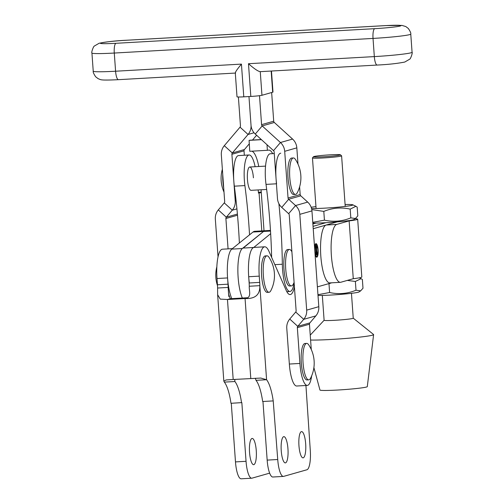<?xml version="1.0" encoding="UTF-8"?>
<svg xmlns="http://www.w3.org/2000/svg" width="504" height="504" viewBox="0 0 504 504"><rect width="100%" height="100%" fill="white"/><g stroke="black" fill="none" stroke-linecap="round" stroke-linejoin="round"><path stroke-width="0.76" d="M301.373 431.638A13.142 3.415 86.8 0 0 298.929 445.303A13.142 3.415 86.8 0 0 303.055 457.853A13.142 3.415 86.8 0 0 303.25 457.821A13.142 3.415 86.8 0 0 305.695 444.156A13.142 3.415 86.8 0 0 301.568 431.607A13.142 3.415 86.8 0 0 301.373 431.638M283.658 436.678A13.142 3.415 86.8 0 0 281.213 450.343A13.142 3.415 86.8 0 0 285.333 462.892A13.142 3.415 86.8 0 0 285.529 462.861A13.142 3.415 86.8 0 0 287.979 449.196A13.142 3.415 86.8 0 0 283.853 436.647A13.142 3.415 86.8 0 0 283.658 436.678M251.975 438.467A13.142 3.415 86.8 0 0 249.524 452.132A13.142 3.415 86.8 0 0 253.651 464.682A13.142 3.415 86.8 0 0 253.846 464.65A13.142 3.415 86.8 0 0 256.29 450.986A13.142 3.415 86.8 0 0 252.17 438.436A13.142 3.415 86.8 0 0 251.975 438.467M232.609 248.667A27.386 7.106 86.8 0 0 227.569 277.931L228.016 284.18A14.603 3.793 -93.2 0 1 228.154 287.438L228.558 293.901L230.259 298.714L247.861 297.719C251.131 295.401 248.938 289.888 249.278 286.247L259.837 285.648A14.603 3.793 -93.2 0 0 259.699 282.391L259.251 276.135A27.386 7.106 86.8 0 1 264.701 246.809L254.142 247.407A27.386 7.106 86.8 0 0 248.692 276.734L249.14 282.99A14.603 3.793 -93.2 0 1 249.278 286.247M232.369 248.636L222.459 249.197A27.386 7.106 86.8 0 0 222.05 249.266A27.386 7.106 86.8 0 0 217.01 278.523L217.457 284.779A14.603 3.793 -93.2 0 1 217.596 288.036L217.633 294.683L220.235 299.111L227.462 299.508L230.259 298.714M231.279 403.276L235.481 461.897A18.257 4.738 86.8 0 0 241.177 478.8L251.735 478.201A18.257 4.738 86.8 0 0 252.013 478.157L269.659 473.136M251.735 478.201A18.257 4.738 86.8 0 1 246.047 461.305L241.838 402.614L230.977 403.294A34.688 9.003 86.8 0 0 224.337 382.114L234.902 381.522L234.751 380.312M305.934 385.497L310.275 450.255A18.257 4.738 86.8 0 1 306.917 469.766L283.695 476.368A18.257 4.738 86.8 0 1 283.418 476.412A18.257 4.738 86.8 0 1 277.729 459.509L273.218 400.907A34.688 9.003 86.8 0 0 266.584 379.726L256.019 380.325A34.688 9.003 86.8 0 1 262.66 401.505L273.218 400.907M294.418 286.87A25.559 6.634 -93.2 0 1 290.165 294.575A25.559 6.634 -93.2 0 1 286.14 290.254L269.016 251.433A27.386 7.106 86.8 0 0 264.701 246.809M283.418 476.412L272.859 477.011A18.257 4.738 86.8 0 1 267.164 460.108L262.962 401.486M241.536 402.696A34.688 9.003 86.8 0 0 234.902 381.522L234.757 379.506M250.797 378.504L245.057 298.513L227.462 299.508L233.194 379.499L260.807 378.063L266.584 379.726L259.837 285.648C260.127 294.714 255.2 298.998 245.057 298.513L247.861 297.719M224.337 382.114L223.826 381.093L226.227 379.928L233.194 379.499M255.326 378.233L256.019 380.325M217.596 288.036L228.154 287.438L228.81 296.541M235.62 73.036C234.732 72.828 236.672 69.854 241.435 64.109L243.785 96.837L250.822 96.44L248.478 63.712C254.325 68.853 258.256 71.499 260.259 71.644M243.785 96.837A9.129 0.51 175.9 0 1 237.012 96.825L235.292 72.878M271.473 71.026L272.985 92.075A9.129 0.51 175.9 0 1 272.683 92.226L261.954 95.275A9.129 0.51 175.9 0 1 250.822 96.44M218.037 256.807L215.334 219.12A12.776 12.323 74.1 0 1 218.295 209.916L224.255 202.904A1.827 1.758 -105.9 0 0 224.683 201.587L221.332 154.892A12.776 12.323 74.1 0 1 224.299 145.688L240.036 127.172A1.827 1.758 -105.9 0 0 240.458 125.855L238.392 96.995M228.073 248.882L225.893 218.522A1.827 1.758 74.1 0 1 226.315 217.205L232.275 210.193A12.776 12.323 -105.9 0 0 235.242 200.995L231.897 154.293A1.827 1.758 74.1 0 1 232.319 152.983L248.056 134.461A12.776 12.323 -105.9 0 0 251.023 125.263L248.963 96.541L251.023 125.263A12.776 12.323 -105.9 0 0 255.276 134.058L273.533 150.652A1.827 1.758 74.1 0 1 274.138 151.906L277.483 198.607A12.776 12.323 -105.9 0 0 281.742 207.402L288.653 213.683A1.827 1.758 74.1 0 1 289.258 214.943L296.125 310.722A1.827 1.758 74.1 0 1 295.703 312.039L303.723 319.328L315.844 315.882A12.776 12.323 -105.9 0 0 318.812 306.678L311.945 210.899A12.776 12.323 -105.9 0 0 307.692 202.104L300.781 195.817A1.827 1.758 74.1 0 1 300.17 194.563L299.615 186.845M244.333 155.251L244.018 150.847A1.827 1.758 -105.9 0 1 244.44 149.53L249.297 143.816M252.504 140.049L256.586 135.248M297.984 164.096L296.825 147.861A12.776 12.323 -105.9 0 0 292.572 139.066L274.315 122.472A1.827 1.758 74.1 0 1 273.704 121.218L271.65 92.522M273.704 121.218L261.582 124.664L259.503 95.691M299.905 363.447A23.732 6.161 86.8 0 0 307.308 385.415L296.743 386.014A23.732 6.161 86.8 0 1 289.346 364.046L299.905 363.447L297.341 327.657L309.462 324.211A1.827 1.758 74.1 0 1 309.884 322.894L315.844 315.882M307.308 385.415A23.732 6.161 86.8 0 0 311.667 375.833M311.277 349.53L309.462 324.211M289.346 364.046L286.776 328.255A12.776 12.323 -105.9 0 1 289.743 319.051L295.703 312.039M300.17 194.563L288.049 198.009L284.697 151.313A12.776 12.323 74.1 0 0 280.445 142.519L262.187 125.918L255.276 134.058M289.743 319.051L297.763 326.34L303.723 319.328A12.776 12.323 74.1 0 0 306.684 310.13L299.823 214.345A12.776 12.323 74.1 0 0 295.565 205.55L288.653 199.263L281.742 207.402M261.582 124.664A1.827 1.758 -105.9 0 0 262.187 125.918L274.315 122.472M288.049 198.009A1.827 1.758 -105.9 0 0 288.653 199.263L300.781 195.817M309.884 322.894L297.763 326.34A1.827 1.758 -105.9 0 0 297.341 327.657M266.975 255.824L265.217 255.925A18.257 4.738 86.8 0 0 261.582 275.474A18.257 4.738 86.8 0 0 267.277 292.377L269.035 292.276A18.257 4.738 86.8 0 0 269.312 292.232A18.257 4.738 86.8 0 0 270.875 290.581A33.163 33.163 0 0 0 268.997 257.298A18.257 4.738 86.8 0 0 266.975 255.824A18.257 4.738 86.8 0 0 266.704 255.868A18.257 4.738 86.8 0 0 263.346 275.373A18.257 4.738 86.8 0 0 269.035 292.276M276.576 183.796A23.732 6.161 -93.2 0 1 276.053 178.605A23.732 6.161 -93.2 0 1 280.772 153.191M276.425 183.803L266.017 184.388A23.732 6.161 -93.2 0 1 265.488 179.203A23.732 6.161 -93.2 0 1 270.213 153.783L274.258 153.556M249.543 234.833A182.555 47.382 86.8 0 0 248.932 225.477A182.555 47.382 86.8 0 0 244.894 185.585L234.335 186.178A182.555 47.382 86.8 0 1 238.373 226.076A182.555 47.382 86.8 0 1 239.381 242.997M253.417 177.824A11.687 3.03 86.8 0 0 249.77 167.007A11.687 3.03 86.8 0 0 247.445 179.525A11.687 3.03 86.8 0 0 251.093 190.336L266.666 189.46M294.147 283.091A23.732 6.161 -93.2 0 1 289.97 291.476A23.732 6.161 -93.2 0 1 282.568 269.508A23.732 6.161 -93.2 0 1 282.341 264.235L274.85 264.657M255.125 166.704A23.732 6.161 86.8 0 0 249.089 154.98L238.531 155.578A23.732 6.161 86.8 0 0 234.335 186.178M258.161 189.939A230.019 59.705 86.8 0 1 258.495 193.076L259.062 192.912L261.79 230.901M249.089 154.98A23.732 6.161 86.8 0 0 244.894 185.585M278.888 203.654A182.555 47.382 -93.2 0 1 282.341 264.235M266.017 184.388A182.555 47.382 -93.2 0 1 271.643 257.393M264.02 230.775L261.085 189.775M261.248 192.068A12.776 0.718 -4.1 0 0 258.413 192.282M261.293 192.679L259.062 192.912M272.67 153.644A29.207 7.579 86.8 0 0 268.739 150.104A29.207 7.579 86.8 0 0 268.563 150.123L267.366 150.299L267.019 144.73M251.817 151.175A29.207 7.579 -93.2 0 1 258.76 166.503M267.366 150.299L249.763 151.294L249.083 140.364L250.28 140.188A40.163 10.427 -93.2 0 1 250.519 140.162L261.318 139.551M249.083 140.364L261.444 139.665M317.854 249.984A5.834 1.512 86.8 0 0 316.033 244.579A5.834 1.512 86.8 0 0 314.874 250.834A5.834 1.512 86.8 0 0 316.695 256.234A5.834 1.512 86.8 0 0 317.854 249.984M315.025 253.858A6.798 1.764 86.8 0 0 316.751 257.197A6.798 1.764 86.8 0 0 318.1 249.915A6.798 1.764 86.8 0 0 315.983 243.621A6.798 1.764 86.8 0 0 314.591 247.842M316.203 256.914A6.798 1.764 86.8 0 0 316.543 256.24M313.223 228.703L337.22 221.88L326.157 225.023L336.716 224.425L349.133 220.897A26.107 1.468 -4.1 0 0 357.676 219.196A26.107 1.468 -4.1 0 0 355.099 218.749M249.335 282.977A27.386 7.106 -93.2 0 1 253.733 247.477L270.667 233.673M331.714 282.807L317.394 286.877M242.348 298.028A27.386 7.106 -93.2 0 1 237.875 268.323A27.386 7.106 -93.2 0 1 243.174 248.075L263.542 231.468A38.336 9.948 -93.2 0 1 265.343 230.7A38.336 9.948 86.8 0 0 263.567 231.449L242.311 248.535A27.386 7.106 86.8 0 0 237.863 269.993A27.386 7.106 86.8 0 0 242.348 298.028M313.053 226.346L325.924 222.686L313.053 226.346M243.174 248.075L253.733 247.477M315.882 244.591A6.798 1.764 86.8 0 0 315.473 243.961M315.825 246.538L316.071 249.915L316.676 247.779L316.058 246.053L315.599 246.551M315.372 246.122L315.913 246.091M315.473 246.223L315.353 245.864L316.203 245.631M315.605 246.613L316.002 254.955L316.619 254.785L315.989 254.816M316.134 254.054L316.619 254.785M315.869 250.305L316.512 254.426L316.134 254.451L316.487 254.426M317.167 254.539L317.558 254.514L317.18 254.621L316.38 250.211M317.104 254.18L317.558 254.514M317.041 253.846L317.451 254.161M315.857 250.123L316.606 250.085L317.287 253.833M316.663 247.609L316.606 250.085M316.121 245.65L316.928 247.596M270.465 230.41L254.785 231.298A38.336 9.948 86.8 0 0 253.008 232.042L231.752 249.133A27.386 7.106 86.8 0 0 227.304 270.585A27.386 7.106 86.8 0 0 231.79 298.626M316.096 223.07L312.883 223.984L316.096 223.07M324.129 320.223A14.603 0.819 -4.1 0 0 324.11 320.273A14.603 0.819 -4.1 0 0 335.582 320.254A14.603 0.819 -4.1 0 0 351.905 318.629A14.603 0.819 -4.1 0 0 353.241 318.188A14.603 0.819 -4.1 0 0 353.209 318.137M313.897 367.586L319.958 390.027A23.732 1.329 -4.1 0 0 338.726 389.97A23.732 1.329 -4.1 0 0 365.123 387.337A23.732 1.329 -4.1 0 0 367.296 386.631L373.609 334.618A33.749 1.896 -4.1 0 0 373.54 334.486L353.241 318.163M310.596 340.036A33.749 1.896 -4.1 0 0 341.29 338.808A33.749 1.896 -4.1 0 0 370.522 335.62A33.749 1.896 -4.1 0 0 373.609 334.618M336.716 224.425A29.024 7.535 86.8 0 0 331.317 254.602A29.024 7.535 86.8 0 0 340.427 282.316A29.024 7.535 86.8 0 0 340.861 282.24L353.279 278.712A26.107 1.468 -4.1 0 0 361.822 277.005L357.676 219.196M349.133 220.897L353.279 278.712M340.427 282.316L329.868 282.908A29.024 7.535 -93.2 0 1 320.758 255.2A29.024 7.535 -93.2 0 1 326.157 225.023M317.111 155.975A13.507 0.756 -4.1 0 0 313.501 156.713A13.507 0.756 -4.1 0 0 321.691 156.87A13.507 0.756 -4.1 0 0 336.804 155.61A13.507 0.756 -4.1 0 0 340.408 154.785A13.507 0.756 -4.1 0 0 331.525 154.753A13.507 0.756 -4.1 0 0 317.111 155.975M340.408 154.785L341.58 155.793A14.603 0.819 175.9 0 1 341.605 155.837A14.603 0.819 175.9 0 1 337.68 156.687A14.603 0.819 175.9 0 1 321.716 158.029A14.603 0.819 175.9 0 1 312.467 157.928A14.603 0.819 175.9 0 1 312.486 157.878L313.501 156.713M318.005 295.438A22.365 1.254 -4.1 0 0 331.109 295.042A22.365 1.254 -4.1 0 0 359.031 291.948L360.65 290.858L356 290.222C347.426 293.756 338.631 294.519 329.616 292.509L317.948 294.695M347.313 280.407L355.37 281.471L361.072 278.655L362.37 279.481L363 288.231L360.65 290.858M355.37 281.471L356 290.222M330.971 283.015L328.986 283.758L329.616 292.509M312.82 223.077A22.365 1.254 -4.1 0 0 325.924 222.686A22.365 1.254 -4.1 0 0 353.846 219.593L355.459 218.503L350.809 217.867C342.235 221.395 333.446 222.163 324.431 220.154L312.764 222.333M315.958 206.615A22.365 1.254 -4.1 0 0 311.17 207.283M311.56 208.53A22.365 1.254 -4.1 0 0 324.885 208.139A22.365 1.254 -4.1 0 0 352.787 204.8A22.365 1.254 -4.1 0 0 345.095 204.523M311.787 209.588L323.801 211.403L324.431 220.154M323.801 211.403C332.375 207.868 341.17 207.106 350.185 209.116L355.887 206.3L357.185 207.125L357.809 215.876L355.459 218.503M350.185 209.116L350.809 217.867M306.697 343.394L304.939 343.495A18.257 4.738 86.8 0 0 301.304 363.05A18.257 4.738 86.8 0 0 306.999 379.947L308.757 379.852A18.257 4.738 86.8 0 0 309.028 379.802A18.257 4.738 86.8 0 0 310.596 378.158A33.163 33.163 0 0 0 308.713 344.868A18.257 4.738 86.8 0 0 306.697 343.394A18.257 4.738 86.8 0 0 306.426 343.445A18.257 4.738 86.8 0 0 303.062 362.949A18.257 4.738 86.8 0 0 308.757 379.852M222.737 174.453A18.257 4.738 86.8 0 0 222.888 181.295A18.257 4.738 86.8 0 0 223.7 187.948M293.404 157.96L291.646 158.061A18.257 4.738 86.8 0 0 288.011 177.61A18.257 4.738 86.8 0 0 293.706 194.512L295.464 194.412A18.257 4.738 86.8 0 0 295.741 194.368A18.257 4.738 86.8 0 0 297.303 192.723A33.163 33.163 0 0 0 295.426 159.434A18.257 4.738 86.8 0 0 293.404 157.96A18.257 4.738 86.8 0 0 293.133 158.004A18.257 4.738 86.8 0 0 289.775 177.515A18.257 4.738 86.8 0 0 295.464 194.412M291.898 251.748A33.163 33.163 0 0 0 291.375 250.929A18.257 4.738 86.8 0 0 289.359 249.455L287.601 249.556A18.257 4.738 86.8 0 0 283.966 269.111A18.257 4.738 86.8 0 0 289.661 286.007L291.419 285.913A18.257 4.738 86.8 0 0 291.69 285.863A18.257 4.738 86.8 0 0 293.259 284.218A33.163 33.163 0 0 0 294.097 282.435M289.359 249.455A18.257 4.738 86.8 0 0 289.088 249.505A18.257 4.738 86.8 0 0 285.724 269.01A18.257 4.738 86.8 0 0 291.419 285.913M217.01 278.523L227.569 277.931M248.692 276.734L259.251 276.135M249.14 282.99L259.699 282.391M217.457 284.779L228.016 284.18M246.047 461.305L235.481 461.897M267.164 460.108L277.729 459.509M409.765 34.593A30.12 1.688 175.9 0 1 373.029 38.424L374.327 56.599A30.12 1.688 -4.1 0 0 411.069 52.775A30.12 1.688 -4.1 0 0 412.07 52.259L410.766 34.083A30.12 1.688 175.9 0 1 409.765 34.593M374.705 28.671A20.992 1.178 -4.1 0 0 400.308 26A20.992 1.178 -4.1 0 0 385.434 25.622L126.687 40.238A20.992 1.178 -4.1 0 0 101.083 42.909A20.992 1.178 -4.1 0 0 115.964 43.294L374.705 28.671A9.129 2.369 86.8 0 0 373.029 38.424L114.282 53.046A30.12 1.688 175.9 0 1 91.93 53.008L93.234 71.19A30.12 1.688 -4.1 0 0 115.586 71.221L241.435 64.109M377.313 65.029A9.129 2.369 -93.2 0 1 377.175 65.054A9.129 2.369 -93.2 0 1 374.327 56.599L248.478 63.712M115.964 43.294A9.129 2.369 -93.2 0 0 114.282 53.046L115.586 71.221A9.129 2.369 86.8 0 0 118.434 79.676C98.431 80.64 101.197 79.582 98.192 78.719L95.678 76.803C93.725 73.874 92.912 72.003 93.234 71.19M260.266 71.656L261.954 95.275M272.683 92.226L271.165 71.045M385.434 25.622A9.129 2.369 -93.2 0 1 385.566 25.597L401.99 25.414L405.815 26.555L408.328 28.47C410.275 31.399 411.088 33.27 410.766 34.083M91.93 53.008C91.111 52.832 93.467 45.984 94.45 45.996L99.112 43.256C107.1 41.693 116.336 40.685 126.825 40.219A9.129 2.369 86.8 0 0 126.687 40.238M235.242 200.995L236.086 200.749M231.897 154.293L244.018 150.847M225.893 218.522L237.51 215.221M224.299 145.688L232.319 152.983L244.44 149.53M240.036 127.172L248.056 134.461L254.035 132.76M236.924 208.877L232.275 210.193L224.255 202.904M218.295 209.916L226.315 217.205L237.403 214.055M296.825 147.861L284.697 151.313M306.684 310.13L318.812 306.678M311.945 210.899L299.823 214.345M292.572 139.066L280.445 142.519L273.533 150.652M307.692 202.104L295.565 205.55L288.653 213.683M250.28 140.188L261.33 139.564M263.542 231.468L270.509 231.071M263.567 231.449L253.008 232.042M242.311 248.535L231.752 249.133M217.633 294.683L223.82 381.055M412.07 52.259C412.883 52.41 410.546 59.27 409.563 59.258L404.762 62.049C397.272 63.535 388.08 64.531 377.175 65.054L260.108 71.669M235.305 73.067L118.434 79.676M126.825 40.219L385.566 25.597M216.84 266.792A33.163 33.163 0 0 0 217.52 285.737M289.97 291.476L286.826 291.652M315.132 244.635L316.033 244.579M315.788 256.284L316.695 256.234M322.327 295.407L324.11 320.273L310.243 335.116M312.467 157.928L316.096 208.505M341.605 155.837L345.227 206.419M351.458 293.322L353.241 318.188M359.333 277.817L361.072 278.655M352.787 204.8L355.887 206.3M249.77 167.007L265.539 166.118M222.365 169.312A33.163 33.163 0 0 0 223.996 192.056"/></g></svg>
